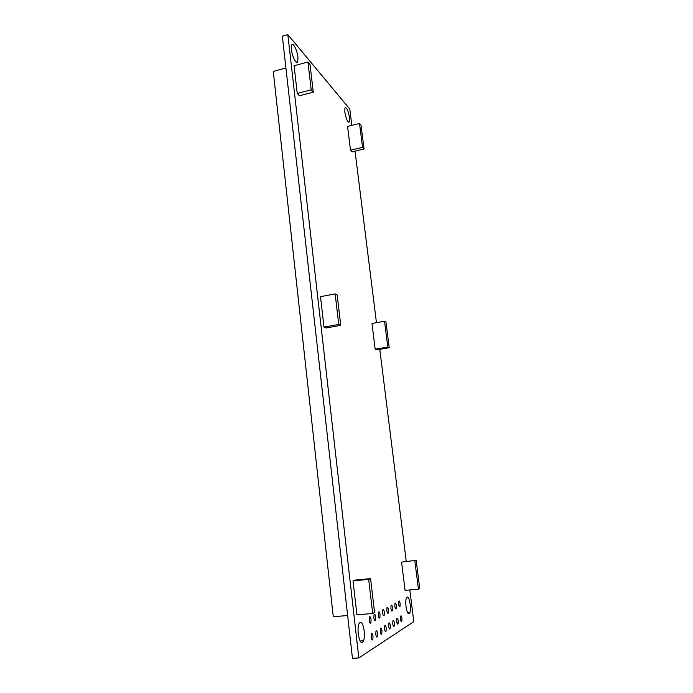<?xml version="1.0" encoding="UTF-8"?>
<svg xmlns="http://www.w3.org/2000/svg" width="693" height="693" viewBox="0 0 693 693"><rect width="100%" height="100%" fill="white"/><g stroke="black" fill="none" stroke-linecap="round" stroke-linejoin="round"><path stroke-width="1.04" d="M400.485 619.23L400.597 616.25C401.108 615.349 401.559 616.042 401.949 618.329L401.836 621.309C401.325 622.219 400.875 621.526 400.485 619.23M396.691 621.569L396.803 618.546C397.332 617.61 397.799 618.312 398.198 620.633L398.077 623.665C397.548 624.601 397.089 623.899 396.691 621.569M392.766 623.977L392.896 620.911C393.442 619.94 393.919 620.642 394.326 623.016L394.196 626.082C393.65 627.061 393.174 626.351 392.766 623.977M388.73 626.455L388.86 623.353C389.431 622.349 389.916 623.05 390.332 625.467L390.202 628.586C389.639 629.59 389.145 628.88 388.73 626.455M384.554 629.027L384.702 625.874C385.282 624.826 385.793 625.536 386.218 628.005L386.07 631.158C385.49 632.207 384.979 631.496 384.554 629.027M380.249 631.669L380.396 628.473C381.003 627.39 381.522 628.101 381.964 630.621L381.808 633.818C381.202 634.909 380.682 634.199 380.249 631.669M375.797 634.407L375.961 631.167C376.585 630.032 377.122 630.751 377.564 633.324L377.408 636.572C376.775 637.707 376.238 636.98 375.797 634.407M398.648 604.261L398.761 601.342C399.272 600.45 399.731 601.152 400.121 603.447L400.017 606.366C399.506 607.267 399.047 606.557 398.648 604.261M394.837 606.358L394.949 603.404C395.486 602.477 395.954 603.179 396.353 605.526L396.24 608.48C395.703 609.416 395.244 608.705 394.837 606.358M390.904 608.523L391.025 605.526C391.571 604.565 392.056 605.275 392.463 607.666L392.342 610.663C391.796 611.624 391.311 610.914 390.904 608.523M386.841 610.758L386.971 607.718C387.543 606.721 388.037 607.44 388.452 609.866L388.323 612.915C387.759 613.911 387.266 613.192 386.841 610.758M382.649 613.062L382.787 609.979C383.376 608.948 383.887 609.667 384.32 612.144L384.182 615.228C383.593 616.268 383.082 615.549 382.649 613.062M378.326 615.445L378.473 612.317C379.08 611.243 379.608 611.971 380.041 614.492L379.894 617.628C379.288 618.702 378.768 617.974 378.326 615.445M373.856 617.905L374.012 614.734C374.644 613.617 375.182 614.345 375.632 616.926L375.476 620.096C374.844 621.223 374.307 620.486 373.856 617.905M369.239 620.443L369.404 617.229C370.053 616.068 370.616 616.796 371.076 619.429L370.911 622.652C370.253 623.821 369.698 623.085 369.239 620.443M371.197 637.239L371.361 633.948C372.02 632.77 372.574 633.497 373.025 636.113L372.851 639.414C372.202 640.592 371.647 639.864 371.197 637.239M406.029 606.557C405.622 602.875 405.717 600.025 406.315 597.998C407.753 595.521 409.035 597.583 410.161 604.175C410.568 607.848 410.473 610.706 409.875 612.759C408.446 615.263 407.163 613.201 406.029 606.557M344.837 112.127L344.915 107.961C346.543 106.843 348.085 110.074 349.541 117.637L349.471 121.829C347.86 122.99 346.309 119.759 344.837 112.127M291.458 49.627L291.614 45.288C292.741 41.519 297.254 50.139 297.947 57.224L297.799 61.59C296.734 65.376 292.177 56.878 291.458 49.627M358.272 634.086C357.857 629.972 358.047 626.628 358.835 624.064C360.966 620.278 362.742 622.487 364.171 630.691C364.596 634.788 364.414 638.14 363.608 640.748C361.512 644.577 359.728 642.359 358.272 634.086M409.823 589.925L413.782 621.656L358.835 657.926L352.46 658.35L282.328 36.201L287.838 34.65L349.774 109.026L351.819 125.372M358.835 657.926L287.838 34.65M355.041 151.169L376.446 322.661M379.781 349.324L406.237 561.269M347.635 615.54L333.272 616.709L273.259 71.405L285.906 67.975M359.52 123.484L347.557 126.421L350.511 150.216L352.07 151.88L364.05 149.038L361.036 125.286L359.52 123.484L362.543 147.358L350.511 150.216M362.543 147.358L364.05 149.038M384.537 321.223L371.985 323.458L375.173 349.203L376.663 349.844L389.223 347.721L385.966 322.02L384.537 321.223L387.803 347.072L375.173 349.203M387.803 347.072L389.223 347.721M416.164 560.299L401.568 562.127L405.067 590.349L418.425 589.171L419.741 588.47L416.164 560.299L401.568 562.127M414.838 560.828L418.425 589.171M372.678 613.496L374.566 612.491L370.582 578.629L355.033 580.076L353.032 580.847L356.921 614.778L372.678 613.496L368.676 579.4L353.032 580.847M370.582 578.629L368.676 579.4M323.986 327.087L326.082 327.988L340.748 325.363L337.17 295.001L335.152 293.884L320.504 296.665L323.986 327.087L338.738 324.437L340.748 325.363M335.152 293.884L338.738 324.437M297.245 93.477L299.411 95.781L313.279 92.178L310.022 64.518L307.926 62.015L294.075 65.766L297.245 93.477L311.192 89.83L313.279 92.178M307.926 62.015L311.192 89.83M360.048 641.008L363.608 640.748M296.093 62.058L297.799 61.59M348.25 122.133L349.471 121.829M407.718 612.933L409.875 612.759M371.777 639.492L372.851 639.414M369.837 622.738L370.911 622.652M374.454 620.183L375.476 620.096M378.915 617.706L379.894 617.628M383.246 615.306L384.182 615.228M387.43 612.984L388.323 612.915M391.484 610.732L392.342 610.663M395.417 608.549L396.24 608.48M399.229 606.436L400.017 606.366M376.377 636.65L377.408 636.572M380.821 633.896L381.808 633.818M385.126 631.228L386.07 631.158M389.301 628.655L390.202 628.586M393.338 626.151L394.196 626.082M397.254 623.726L398.077 623.665M401.048 621.37L401.836 621.309"/></g></svg>
